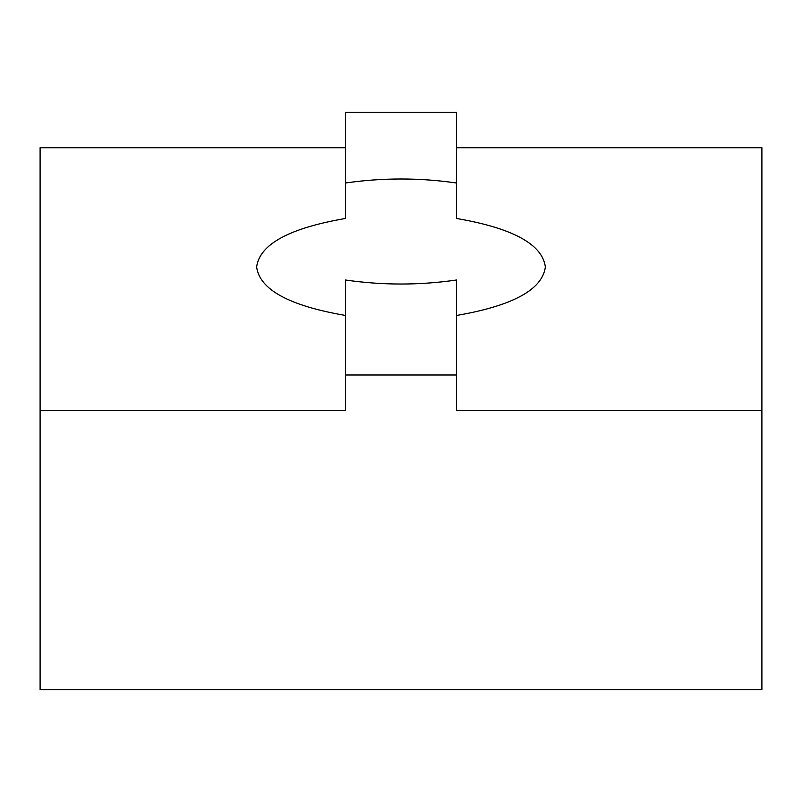 <?xml version="1.0" encoding="UTF-8"?>
<svg xmlns="http://www.w3.org/2000/svg" width="802" height="802" viewBox="0 0 802 802"><rect width="100%" height="100%" fill="white"/><g stroke="black" fill="none" stroke-linecap="round" stroke-linejoin="round"><path stroke-width="1.2" d="M456.518 112.28L345.482 112.28L345.482 183.006C382.494 177.653 419.506 177.653 456.518 183.006L456.518 112.28L345.482 112.28L345.482 218.465C289.201 228.159 259.587 244.329 256.64 266.966C259.587 289.602 289.201 305.773 345.482 315.467C289.201 305.773 259.587 289.602 256.64 266.966C259.587 244.329 289.201 228.159 345.482 218.465L345.482 183.006C382.494 177.653 419.506 177.653 456.518 183.006L456.518 218.465C512.799 228.159 542.413 244.329 545.36 266.966C542.413 289.602 512.799 305.773 456.518 315.467C512.799 305.773 542.413 289.602 545.36 266.966C542.413 244.329 512.799 228.159 456.518 218.465L456.518 112.28M761.9 147.728L456.518 147.728L761.9 147.728L761.9 410.444L761.9 147.728M345.482 147.728L40.1 147.728L40.1 410.444L345.482 410.444L345.482 374.995L456.518 374.995L456.518 410.444L761.9 410.444L761.9 689.72L40.1 689.72L40.1 410.444L40.1 689.72L761.9 689.72L761.9 410.444L456.518 410.444L456.518 280.008L456.518 374.995L345.482 374.995L345.482 410.444L40.1 410.444L40.1 147.728L345.482 147.728M345.482 280.008C382.494 285.372 419.506 285.372 456.518 280.008C419.506 285.372 382.494 285.372 345.482 280.008L345.482 374.995L345.482 280.008"/></g></svg>
